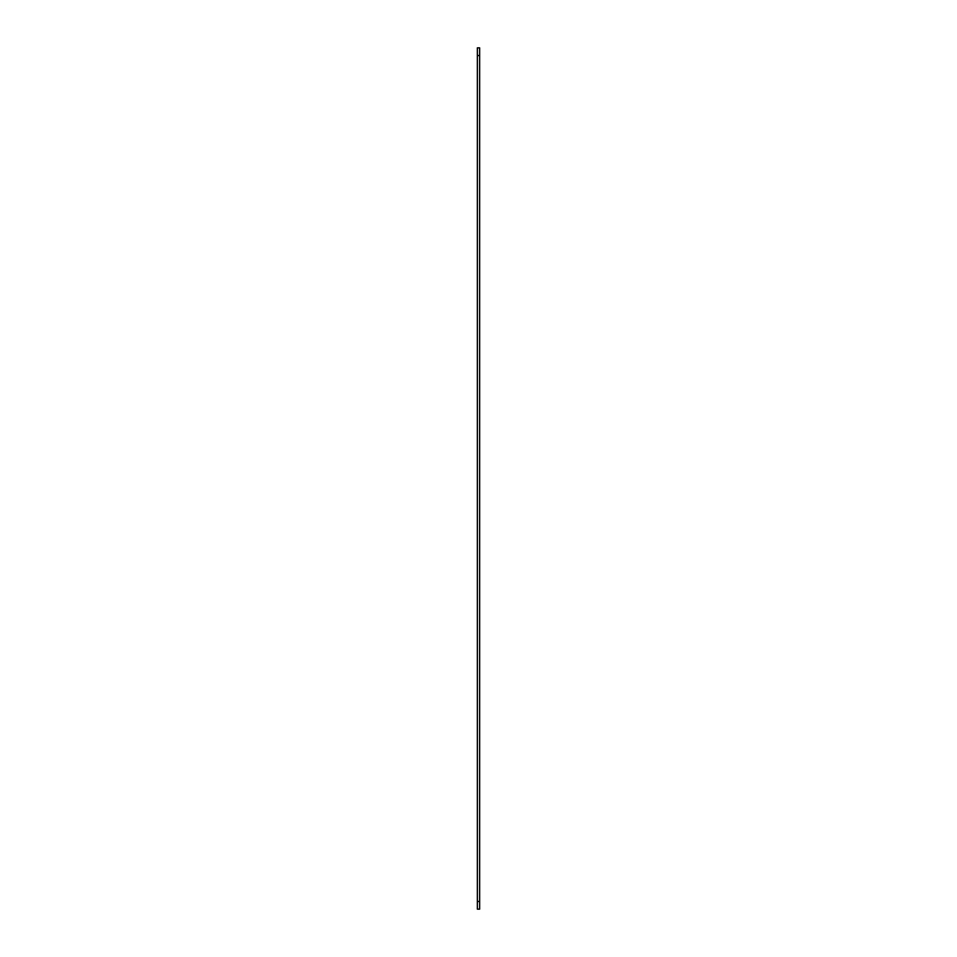 <?xml version="1.0" encoding="UTF-8"?>
<svg xmlns="http://www.w3.org/2000/svg" width="957" height="957" viewBox="0 0 957 957"><rect width="100%" height="100%" fill="white"/><g stroke="black" fill="none" stroke-linecap="round" stroke-linejoin="round"><path stroke-width="1.44" d="M477.352 901.458L477.352 909.15L479.648 909.15L479.648 47.85L477.352 47.85L477.352 901.458L479.648 901.458M479.648 55.542L477.352 55.542"/></g></svg>
